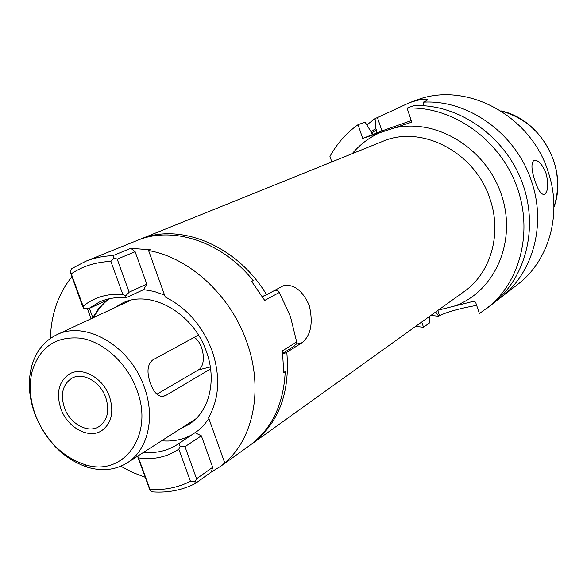 <?xml version="1.0" encoding="UTF-8"?>
<svg xmlns="http://www.w3.org/2000/svg" width="587" height="587" viewBox="0 0 587 587"><rect width="100%" height="100%" fill="white"/><g stroke="black" fill="none" stroke-linecap="round" stroke-linejoin="round"><path stroke-width="0.88" d="M500.77 297.55L517.741 284.379C548.845 260.936 562.427 214.167 548.339 172.321C530.993 115.001 465.308 80.69 416.33 100.208L409.609 102.637C419.544 99.438 425.48 98.418 427.409 99.577L425.48 101.338L423.205 102.175C468.419 99.291 516.773 134.1 531.815 182.241C546.424 225.445 532.607 273.579 500.77 297.55L496.587 300.617M411.26 120.57L381.961 130.923L377.448 117.583L375.049 118.464L366.882 124.943M377.448 117.583L409.609 102.637M534.86 180.414C531.404 169.988 531.044 163.362 533.759 160.515L534.375 160.273C538.58 160.119 542.505 164.573 546.137 173.642C548.684 184.039 548.229 190.885 544.773 194.172L543.995 194.495C540.869 194.312 537.824 189.616 534.86 180.414M372.752 134.496L362.693 138.4L358.041 124.686L365.055 122.118L372.752 134.496L376.971 132.904L376.538 133.029L375.871 128.193L370.969 132.104M486.799 308.402C520.772 282.347 533.95 229.708 515.768 183.724C497.769 137.681 451.109 105.976 407.084 108.111L413.732 105.66C457.405 103.517 503.624 134.856 521.417 180.414C539.394 225.922 526.282 278.069 492.559 303.927L479.41 313.575L475.609 302.232L473.892 301.204L438.276 310.134M407.084 108.111L411.781 122.133L379.965 132.677C369.201 137.519 360.007 144.446 352.405 153.456M362.693 138.4L379.965 132.677M358.041 124.686C346.315 133.058 336.945 143.646 329.945 156.435L331.78 161.792M415.603 326.409L423.528 327.282L421.737 322.006M381.961 130.923L376.538 133.029M283.301 285.81L285.106 285.304L282.325 286.258L266.615 294.755L262.36 296.494M285.106 285.304C295.012 284.746 303.075 291.497 309.298 305.548C313.326 323.055 310.905 335.441 302.056 342.72L286.816 352.332L282.853 354.086M34.934 414.195C28.895 397.553 27.772 381.689 31.559 366.604C35.719 351.598 44.076 341.003 56.646 334.817C85.276 319.959 130.263 345.897 144.211 386.936C155.643 417.496 147.843 450.214 127.166 462.886C115.221 470.194 101.793 471.596 86.891 467.091C63.036 458.498 45.72 440.866 34.934 414.195M210.608 368.907L165.651 395.557L162.46 396.563C157.514 396.188 153.508 391.793 150.455 383.384C146.537 372.224 147.308 364.41 152.781 359.941L198.428 335.082M156.883 394.193L198.274 369.957C206.815 365.701 203.916 343.072 194.187 337.393M136.8 389.79C154.843 435.921 122.463 478.354 83.765 464.236C61.591 456.26 45.485 439.861 35.433 415.024C29.82 399.534 28.778 384.786 32.3 370.771C40.063 346.734 56.293 335.889 80.991 338.229C103.884 341.964 127.218 363.331 136.8 389.79M64.423 407.811C69.897 423.697 87.779 433.668 98.799 426.712C107.502 420.563 109.82 410.834 105.755 397.524C100.377 381.807 82.958 371.923 72.047 378.131C62.736 384.206 60.197 394.104 64.423 407.811M375.049 118.464L375.871 128.193M423.55 105.741L423.205 102.175M429.192 316.657L429.772 322.733L423.528 327.282M476.659 305.365C460.083 308.329 447.705 311.748 439.524 315.63L438.68 316.254L430.902 315.424M435.774 311.932L438.68 316.254M109.483 396.592C114.252 412.213 111.545 423.645 101.36 430.887C88.388 439.149 67.3 427.402 60.85 408.699C55.86 392.527 58.876 380.875 69.89 373.728C82.723 366.501 103.165 378.131 109.483 396.592M71.827 276.866C58.296 293.654 51.15 314.177 50.387 338.42M71.276 273.806L83.112 306.201C94.236 297.235 107.48 293.317 122.837 294.461L110.877 261.42C96.092 261.949 82.892 266.08 71.276 273.806L70.132 271.634L71.797 268.619L85.533 261.34C94.067 257.891 103.18 256.005 112.858 255.675L130.828 248.308L150.338 249.805L148.584 250.546L165.24 296.978C187.026 308.072 202.684 326.115 212.223 351.099C220.558 376.34 219.333 398.536 208.539 417.68L224.77 462.945C253.672 438.562 263.68 388.653 246.841 342.17C230.808 295.518 189.432 257.532 148.584 250.546M85.533 261.34L136.881 240.582C172.475 225.43 221.989 241.426 253.173 280.615L251.647 281.4L264.715 300.441L279.368 292.436L290.455 316.598L296.692 341.942L282.42 350.865L283.77 372.738L285.216 371.784C283.587 404.494 271.752 429.053 249.695 445.474L220.719 466.269L211.357 472.007L195.244 483.549C182.337 490.072 168.359 492.86 153.31 491.921L150.184 490.805L150.023 489.404C164.536 490.299 178.008 487.592 190.437 481.274L178.815 449.172C166.957 457.148 153.523 460.061 138.517 457.911L150.023 489.404M263.732 296.002L262.477 296.684M282.765 353.345L294.241 346.132L296.274 343.542L296.692 341.942M220.719 466.269L224.77 462.945M120.768 466.247L132.713 472.498L145.004 477.202M87.426 308.645L90.985 318.411L90.721 318.917M143.639 452.32C156.208 453.494 167.544 450.845 177.641 444.366L178.749 443.611L180.194 446.245L184.993 446.7L201.356 435.811L212.685 467.303L196.579 478.772L184.993 446.7M161.594 440.808C173.51 441.864 184.333 439.443 194.07 433.551M178.749 443.611L198.523 430.278L203.601 425.443L208.884 418.648M137.718 456.121L138.517 457.911M178.815 449.172L180.194 446.245M112.858 255.675L113.981 257.862L110.877 261.42M83.112 306.201L83.64 308.197L82.451 305.966L70.132 271.634M89.415 308.344L92.783 317.574L98.858 308.256L106.511 300.566L88.461 308.769L99.284 302.063C107.465 298.387 116.365 296.949 125.992 297.756L125.779 295.789L122.837 294.461M88.461 308.769L83.64 308.197M113.981 257.862L117.224 259.146L129.155 292.157L125.779 295.789M117.224 259.146L135.127 251.706L146.787 284.101L143.639 289.611L154.102 291.423L164.551 295.056M130.828 248.308L135.127 251.706M129.155 292.157L146.787 284.101M212.685 467.303L211.357 472.007M195.207 432.802L201.356 435.811M125.992 297.756L143.639 289.611M109.351 298.739C102.828 303.633 97.618 309.899 93.707 317.523M92.783 317.574L90.985 318.411M114.56 307.801L122.221 303.2C150.279 288.745 193.483 312.878 206.448 351.738C217.102 380.662 209.155 411.935 188.948 424.372L180.965 428.393M137.541 456.231L150.184 490.805M190.437 481.274L194.95 481.832L195.244 483.549M196.579 478.772L194.95 481.832M279.368 292.436L277.827 290.814L275.032 290.205M283.785 372.129L285.216 371.784M553.937 207.101C558.795 192.162 558.765 176.841 553.834 161.124C544.244 134.922 526.627 118.192 500.99 110.936M371.615 133.352L376.333 129.558M438.562 309.929L439.817 309.745M286.816 352.332C290.191 393.011 278.634 423.476 252.146 443.721L464.185 291.541C490.527 273.248 502.105 234.338 490.167 199.499C476.152 154.117 425.061 125.904 386.041 140.029L139.669 239.452C179.776 222.003 237.339 245.689 266.615 294.755M394.046 128.01C436.214 117.877 486.425 148.35 501.592 195.236C517.25 241.983 494.291 292.443 454.059 306.179M210.322 366.934L198.274 369.957M165.651 395.557L161.586 396.548M302.056 342.72L295.657 344.334M437.785 310.486L439.524 315.63M500.843 110.848C541.067 119.256 568.341 168.785 553.937 207.27M139.669 239.452L138.275 240.032M252.146 443.721L250.906 444.586M130.644 300.295L56.646 334.817M195.904 418.81L127.166 462.886M83.765 464.236L86.891 467.091M32.3 370.771L31.559 366.604M427.585 100.106L427.409 99.577"/></g></svg>
